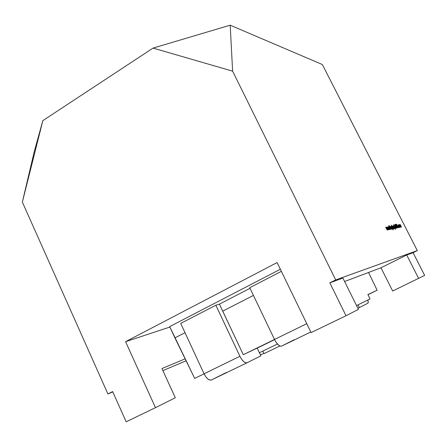 <?xml version="1.0" encoding="UTF-8"?>
<svg xmlns="http://www.w3.org/2000/svg" width="447" height="447" viewBox="0 0 447 447"><rect width="100%" height="100%" fill="white"/><g stroke="black" fill="none" stroke-linecap="round" stroke-linejoin="round"><path stroke-width="0.67" d="M264.032 353.633L279.811 346.006L264.032 353.633L262.825 351.091L264.032 353.633M204.061 373.77C206.548 378.531 208.995 380.604 211.397 379.995L247.09 362.763C244.844 363.288 242.453 361.131 239.916 356.293L204.061 373.77L180.711 323.404L215.856 305.228L180.711 323.404L204.061 373.77L239.916 356.293L241.637 359.282L243.615 361.562L245.526 362.785L247.09 362.763L211.397 379.995L226.311 372.524L211.397 379.995L209.738 380.073L207.76 378.916L205.765 376.704L204.061 373.77M260.858 355.84L247.09 362.763L260.858 355.84L257.181 348.096L243.285 354.694L219.416 304.116L215.856 305.228L239.916 356.293L215.856 305.228L219.416 304.116L250.035 288.298L219.416 304.116L222.701 311.162L253.438 295.411L222.701 311.162L243.285 354.694L257.181 348.096L260.858 355.84M107.906 393.952L22.35 202.1L34.268 151.561L22.35 202.1L107.906 393.952L112.65 391.578L126.16 421.812L155.467 407.675L125.579 341.681L277.112 262.568L311.084 332.596L346.023 315.744L329.825 282.839L335.68 279.911L232.619 71.157L153.058 48.092L42.851 120.623L22.35 202.1L42.851 120.623L34.268 151.561L42.851 120.623L153.058 48.092L232.619 71.157L230.188 25.188L322.36 64.536L417.302 250.605L335.68 279.911L232.619 71.157L230.188 25.188L153.058 48.092L230.188 25.188L322.36 64.536L417.302 250.605L335.68 279.911L329.825 282.839L342.916 278.101L358.41 309.385L342.916 278.101L329.825 282.839L346.023 315.744L311.084 332.596L277.112 262.568L125.579 341.681L169.905 327.042L125.579 341.681L155.467 407.675L126.16 421.812L112.65 391.578L107.906 393.952L112.784 391.879L107.906 393.952M186.081 360.785L162.898 370.619L186.081 360.785M398.825 225.182L400.182 227.339L399.562 225.489L398.847 224.712L398.825 225.182L400.182 227.339L399.288 225.087L398.847 224.712L398.825 225.182M398.69 227.333L398.908 227.612L398.69 227.333M397.573 227.948L395.701 224.249L397.573 227.948M394.936 225.545L396.327 228.115L394.936 225.545M394.092 226.21L393.589 225.763L393.936 227.171L394.93 228.411L394.93 227.858L395.282 229.093L394.707 228.663L395.45 229.412L393.941 225.741L394.014 226.255L393.522 225.847L393.936 227.171L394.93 228.411L394.93 227.858L395.355 229.009L394.707 228.663L395.539 229.311L394.092 226.21M393.248 228.769L393.002 228.283L393.533 228.758L393.572 228.316L393.187 227.339L392.159 226.048L392.159 226.623L391.298 225.104L393.17 228.786L393.002 228.283L393.606 228.674L393.187 227.339L392.159 226.048L392.159 226.623L391.298 225.104L393.248 228.769M391.578 229.127L390.656 226.925L392.075 229.02L391.471 227.657L390.963 226.746L390.544 226.372L390.561 226.942L390.237 226.484L391.578 229.127L390.65 226.752L392.075 229.02L391.471 227.657L390.544 226.372L390.561 226.942L390.237 226.484L391.578 229.127M390.114 229.155L390.343 229.44L390.114 229.155M388.342 229.814L387.599 227.836L388.812 229.713L387.739 226.981L388.421 228.965L387.214 227.087L387.974 229.06L386.7 227.188L388.359 229.814L387.599 227.836L388.812 229.713L387.739 226.981L389.387 229.596L388.644 227.624L389.851 229.495L388.778 226.774L389.46 228.747L388.259 226.875L389.013 228.842L387.65 226.998L388.421 228.965L387.214 227.087L387.974 229.06L386.7 227.188L388.342 229.814M387.292 230.043L386.549 228.048L387.767 229.937L386.689 227.188L387.376 229.182L386.158 227.294L386.918 229.283L385.638 227.4L387.292 230.043L386.549 228.048L387.767 229.937L386.689 227.188L387.376 229.182L386.158 227.294L386.918 229.283L385.638 227.4L387.309 230.037M390.594 229.333L389.784 227.562L391.203 229.205L389.706 227.305L389.331 225.59L389.533 227.07L388.75 225.701L390.594 229.333L389.784 227.562L391.203 229.205L389.706 227.305L389.331 225.59L389.533 227.07L388.75 225.701L390.594 229.333M391.304 229.182L389.957 226.54L391.304 229.182M391.807 226.674L391.293 226.221L391.639 227.64L392.65 228.898L392.65 228.339L393.002 229.59L392.421 229.149L393.176 229.909L391.656 226.199L391.723 226.718L391.226 226.305L391.639 227.64L392.65 228.898L392.65 228.339L393.081 229.501L392.421 229.149L393.265 229.808L391.807 226.674M393.986 228.613L392.986 225.981L392.93 226.366L392.656 225.998L393.986 228.613L392.986 225.981L392.93 226.366L392.656 225.998L393.986 228.613M394.355 228.534L393.03 225.925L394.355 228.534M395.439 228.3L394.567 225.919L395.992 228.182L393.589 224.662L395.439 228.3L394.567 225.919L395.992 228.182L393.667 224.645L395.439 228.3M395.88 226.657L396.919 228.087L396.428 226.545L395.271 224.433L396.506 227.573L394.796 224.528L396.271 227.4L396.975 228.02L396.428 226.545L395.344 224.416L396.768 227.674L395.88 226.657M396.495 224.193L397.88 227.78L397.517 226.612L397.903 226.534L398.679 227.612L396.495 224.193L397.88 227.78L397.517 226.612L397.903 226.534L398.679 227.612L396.5 224.198M398.121 224.858L398.461 226.266L399.456 227.495L399.439 226.847L399.3 227.182L398.975 226.947L398.232 225.484L398.271 225.171L398.702 225.4L398.042 224.958L398.461 226.266L399.456 227.495L399.439 226.847L399.3 227.182L398.517 226.227L398.21 225.249L398.702 225.4L398.121 224.858M400.618 227.199L399.735 224.88L401.032 227.11L400.149 224.796L401.512 227.003L400.367 224.835L400.004 224.483L400.093 225.137L399.59 224.567L399.629 225.092L399.333 224.668L400.618 227.199L399.735 224.88L401.032 227.11L400.149 224.796L401.512 227.003L400.004 224.483L400.093 225.137L399.59 224.567L400.618 227.199M367.942 294.702L377.145 290.215L367.881 294.579L370.043 298.914L356.527 305.586L370.043 298.914L367.881 294.579L377.145 290.215L368.535 272.469L377.145 290.215L367.942 294.702M280.353 269.25L169.698 326.601L174.906 337.876L185.019 332.702L174.906 337.876L194.674 378.397L204.083 373.809L194.674 378.397L169.698 326.601L280.353 269.25M274.519 339.48L244.068 354.32L274.519 339.48M257.198 348.118L274.592 339.642L257.198 348.118M344.603 281.504L380.984 267.77L406.72 255.002L413.089 252.695L417.302 250.605L413.089 252.695L424.65 275.391L413.089 252.695L406.72 255.002L418.643 278.475L406.72 255.002L380.984 267.77L392.673 291.031L380.984 267.77L344.603 281.504M185.136 358.852L161.954 368.557L175.297 397.757L155.467 407.675L175.297 397.757L161.954 368.557L185.136 358.852M263.87 353.292L260.439 354.952L263.87 353.292M358.41 309.385L346.023 315.744L358.41 309.385M424.65 275.391L392.673 291.031L424.65 275.391M259.394 352.75L277.425 344.017L259.394 352.75M306.771 323.706L274.497 339.441C277.084 344.352 279.42 346.587 281.509 346.146L310.799 332.004L281.509 346.146L294.137 339.77L281.509 346.146L280.04 346.107L278.19 344.821L276.24 342.48L274.497 339.441L249.75 287.706L281.375 271.351L249.75 287.706L274.497 339.441L306.771 323.706M357.868 308.29L359.377 307.564L358.03 304.843L359.377 307.564L357.868 308.29M367.803 303.284L359.377 307.564L367.803 303.284L368.155 302.809L367.954 299.943L368.244 302.384L367.803 303.284M387.75 226.981L389.387 229.596L388.644 227.624L389.834 229.501L388.778 226.774L389.46 228.747L388.259 226.875L389.013 228.842L387.75 226.981M391.46 226.54L392.237 227.512L392.304 228.668L391.404 226.612L392.237 227.512L392.533 228.261L392.488 228.573L392.17 228.344L391.46 226.54M393.371 228.439L392.511 227.489L392.321 226.372L393.371 228.439M393.757 226.081L394.517 227.042L394.589 228.182L393.701 226.154L394.813 227.786L394.774 228.093L394.455 227.864L394.019 227.165L393.757 226.081M396.327 228.115L395.103 225.88L396.327 228.115M396.847 224.875L397.679 226.182L397.333 226.361L397.679 226.182L397.299 226.283L396.847 224.875L397.679 226.182L397.377 226.243L396.847 224.875M399.003 225.025L399.758 225.986L399.853 227.115L398.953 225.087L399.758 225.986L400.048 226.707L400.02 227.026L399.707 226.78L399.003 225.025"/></g></svg>
